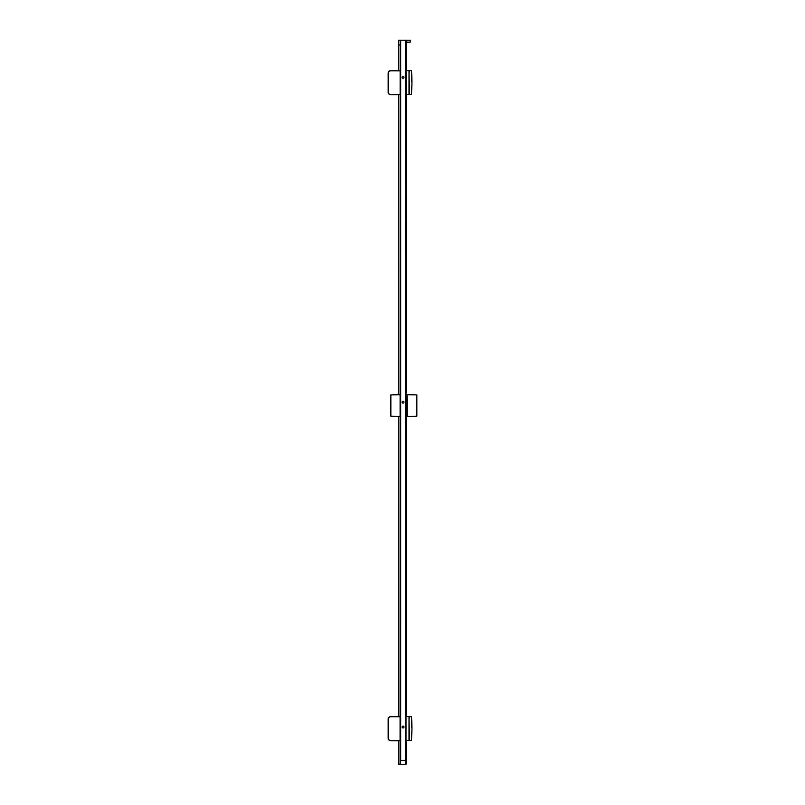 <?xml version="1.0" encoding="UTF-8"?>
<svg xmlns="http://www.w3.org/2000/svg" width="805" height="805" viewBox="0 0 805 805"><rect width="100%" height="100%" fill="white"/><g stroke="black" fill="none" stroke-linecap="round" stroke-linejoin="round"><path stroke-width="1.21" d="M409.041 716.49L411.395 716.601L411.959 729.592L411.375 740.62L409.021 740.509L409.041 716.49L406.012 716.49M409.041 740.62L406.012 740.62M411.385 716.49L411.959 729.481L411.466 740.62L409.544 740.62L409.021 719.086L409.544 716.49L411.385 716.49M400.105 740.731L390.747 740.731A2.596 2.596 0 0 1 388.151 738.135L388.151 719.197A2.596 2.596 0 0 1 390.747 716.601L400.105 716.601M411.908 728.606L411.949 727.549A137.494 133.368 90 0 0 411.456 716.772L411.687 727.74M406.082 740.731L406.626 740.62M409.041 70.508L411.395 70.619L411.959 83.609L411.375 94.638L409.021 94.527L409.041 70.508L406.012 70.508M409.041 94.638L406.012 94.638M411.385 70.508L411.959 83.499L411.466 94.638L409.544 94.638L409.021 73.104L409.544 70.508L411.385 70.508M400.105 94.749L390.747 94.749A2.596 2.596 0 0 1 388.151 92.152L388.151 73.215A2.596 2.596 0 0 1 390.747 70.619L400.105 70.619M411.878 81.718L411.949 81.567A137.494 133.368 90 0 0 411.456 70.79L411.687 81.758M406.082 94.749L406.626 94.638M411.908 82.633L411.878 81.758M398.304 740.731L398.274 764.197L400.145 764.197L400.145 40.25L405.418 40.25L405.388 764.197L406.082 764.197L406.082 740.62L406.082 764.197M406.082 46.932L406.082 70.508L406.012 46.932M398.304 70.619L398.274 40.25L400.145 40.25L400.075 764.378L405.871 764.378L400.447 764.378L400.558 760.484L405.388 760.484L405.388 764.197M406.082 40.25L410.651 40.25L410.168 42.112L407.149 42.242L405.851 40.995L407.219 42.152A2.335 2.335 180 0 0 410.097 42.031A1.187 1.187 180 0 0 410.51 41.166L410.54 40.25M406.082 716.49L406.082 416.698L406.082 716.49M406.082 394.43L406.082 94.638L406.082 394.43M406.012 416.326L416.849 416.235L407.31 416.326L406.998 394.792L416.849 394.893L406.012 394.43M413.951 416.698L406.344 416.698L407.642 416.698L407.28 415.984M406.012 394.792L406.998 394.792L406.998 416.698M407.642 394.43L413.871 394.43M416.849 416.235L416.849 394.893L416.849 416.235M400.709 394.43L390.858 394.893L400.407 394.802M393.756 394.43L400.105 394.43L400.437 395.144M400.407 416.326L390.858 416.235L390.858 394.893L390.858 416.235L400.709 416.698M400.075 416.698L393.836 416.698M400.105 44.949A3.009 3.009 0 0 0 398.646 44.889L398.636 45.04A2.475 2.475 0 0 1 400.105 45.201M400.145 764.197L400.558 40.25M405.64 40.25L405.499 764.197L405.851 40.995M403.053 76.445A0.926 0.926 90 0 0 402.128 77.371A0.926 0.926 90 0 0 403.053 78.306L403.053 78.306A0.926 0.926 90 0 0 403.979 77.371A0.926 0.926 90 0 0 403.053 76.445L403.053 76.445M403.053 726.14A0.926 0.926 90 0 0 402.128 727.066A0.926 0.926 90 0 0 403.053 727.992L403.053 727.992A0.926 0.926 90 0 0 403.979 727.066A0.926 0.926 90 0 0 403.053 726.14L403.053 726.14M403.053 401.293A0.926 0.926 90 0 0 402.128 402.218A0.926 0.926 90 0 0 403.053 403.154L403.053 403.154A0.926 0.926 90 0 0 403.979 402.218A0.926 0.926 90 0 0 403.053 401.293L403.053 401.293M406.696 40.25L410.661 40.25L410.168 42.112L409.101 42.645M409.031 40.25L405.941 40.25M406.173 40.25L405.821 764.197M409.021 740.509L406.012 740.509M409.021 716.601L406.012 716.601M388.151 719.197A2.596 2.596 0 0 1 390.747 716.601L390.747 716.782A2.415 2.415 0 0 0 388.332 719.197L388.151 719.197M400.105 716.782L390.747 716.782M390.747 740.731A2.596 2.596 0 0 1 388.151 738.135L388.332 738.135A2.415 2.415 0 0 0 390.747 740.54L390.747 740.731M388.332 719.197L388.332 738.135M390.747 740.54L400.105 740.54M409.021 94.527L406.012 94.527M409.021 70.619L406.012 70.619M388.151 73.215A2.596 2.596 0 0 1 390.747 70.619L390.747 70.8A2.415 2.415 0 0 0 388.332 73.215L388.151 73.215M400.105 70.8L390.747 70.8M390.747 94.749A2.596 2.596 0 0 1 388.151 92.152L388.332 92.152A2.415 2.415 0 0 0 390.747 94.567L390.747 94.749M388.332 73.215L388.332 92.152M390.747 94.567L400.105 94.567M398.304 716.601L398.304 416.698M398.304 394.43L398.304 94.749M405.941 764.197L405.941 40.995M400.669 760.484L400.669 40.25M400.256 764.197L400.256 40.25M410.097 42.031L410.51 41.166M410.168 42.112L410.62 41.166A1.298 1.298 0 0 1 410.168 42.112L410.168 42.112A2.455 2.455 0 0 1 409.121 42.635M398.274 764.197L398.274 740.731M398.274 716.601L398.274 416.698M398.274 394.43L398.274 94.749M398.274 70.619L398.274 40.25M406.012 764.197L406.012 41.196"/></g></svg>
